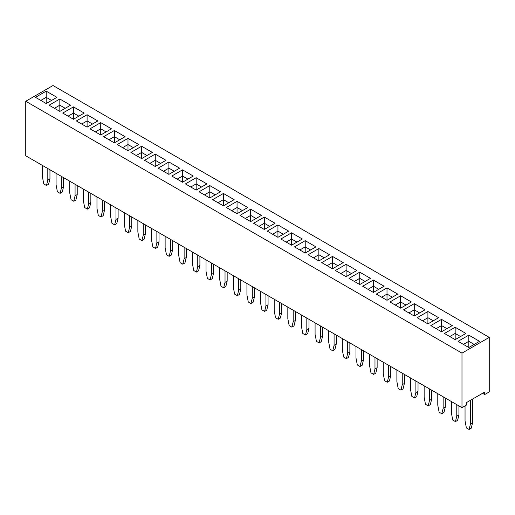 <?xml version="1.0" encoding="UTF-8"?>
<svg xmlns="http://www.w3.org/2000/svg" width="515" height="515" viewBox="0 0 515 515"><rect width="100%" height="100%" fill="white"/><g stroke="black" fill="none" stroke-linecap="round" stroke-linejoin="round"><path stroke-width="0.77" d="M461.987 353.123L461.987 407.661L25.75 155.8L25.75 101.268L461.987 353.123L489.25 337.383L53.013 85.522L25.75 101.268M461.987 407.661L466.532 405.035L466.532 402.556L484.705 392.063L484.705 394.542L489.25 391.921L489.25 337.383M138.728 144.554L127.99 138.355L117.259 144.554L127.99 150.753L138.728 144.554L127.99 138.368L117.272 144.561M111.459 128.814L100.728 122.615L89.996 128.814L100.728 135.007L111.459 128.814L100.728 122.628L90.003 128.821M103.624 136.681L114.362 142.88L125.094 136.681L114.362 130.488L103.624 136.681M152.356 152.427L141.625 146.228L130.894 152.427L141.625 158.62L152.356 152.427L141.625 146.241L130.9 152.434M155.26 154.094L144.522 160.294L155.26 166.493L165.991 160.294L155.26 154.094L144.535 160.3M220.51 191.786L209.785 185.593L199.054 191.78L209.785 197.972L220.523 191.78L209.785 185.58L199.06 191.786M185.419 183.907L196.157 190.106L206.888 183.907L196.157 177.707L185.419 183.907L196.157 177.72L196.157 183.894L190.775 186.997L196.157 183.907L196.157 190.106M179.626 168.167L168.888 161.968L158.157 168.167L168.888 174.36L179.626 168.167M193.254 176.033L182.522 169.841L171.791 176.033L182.522 182.233L193.254 176.033L182.522 169.853L171.798 176.04M212.682 199.646L223.42 205.846L234.151 199.646L223.42 193.453L212.682 199.646L223.42 193.46L223.42 199.633L218.045 202.743L223.42 199.646L223.42 205.846M250.683 209.193L239.951 215.386L250.683 221.585L261.42 215.386L250.683 209.193L239.958 215.392M237.055 213.719L247.786 207.519L237.055 201.32L226.317 207.519L237.055 213.719L237.055 207.519L231.673 210.609L237.055 207.519L237.055 201.333L226.33 207.526M277.946 237.325L288.683 231.132L277.946 224.933L267.214 231.132L277.946 237.325L277.946 231.132L272.583 234.228M253.58 223.259L264.317 229.458L275.049 223.259L264.317 217.06L253.58 223.259M479.536 341.316L468.805 335.123L458.067 341.316L468.805 347.516L479.536 341.316L468.805 335.13L458.08 341.323M465.895 333.456L455.17 327.263L444.432 333.45L455.17 339.643L465.901 333.45L455.17 327.25L444.445 333.456M427.907 323.903L438.638 317.704L427.907 311.511L417.169 317.704L427.907 323.903L427.907 317.704L422.525 320.8L427.907 317.704L427.907 311.524L417.182 317.71M441.535 319.377L430.804 325.577L441.535 331.776L452.273 325.577L441.535 319.377L430.81 325.583M384.106 286.224L373.375 280.025L362.644 286.224L373.375 292.423L384.106 286.224M387.01 300.29L397.741 294.097L387.01 287.898L376.272 294.097L387.01 300.29L387.01 294.097L381.628 297.187M400.638 308.163L411.376 301.964L400.638 295.764L389.906 301.964L400.638 308.163L400.638 301.964L395.263 305.06L400.638 301.964L400.638 295.777L389.919 301.97M425.004 309.837L414.272 303.638L403.541 309.837L414.272 316.03L425.004 309.837L414.272 303.65L403.548 309.843M356.831 270.491L346.112 264.298L335.374 270.484L346.112 276.677L356.844 270.484L346.112 264.285L335.387 270.491M359.74 272.158L349.009 278.351L359.74 284.55L370.478 278.351L359.74 272.158L349.022 278.358M343.209 262.611L332.478 256.412L321.746 262.611L332.478 268.811L343.209 262.611L332.478 256.425L321.753 262.618M315.946 246.872L305.215 240.672L294.477 246.872L305.215 253.071L315.946 246.872L305.215 240.685L294.49 246.878M329.568 254.745L318.843 248.558L308.112 254.745L318.843 260.938L329.581 254.745L318.843 248.545L308.125 254.745M302.318 238.999L291.58 232.806L280.849 238.999L291.58 245.198L302.318 238.999L291.58 232.819L280.855 239.005M70.555 105.208L59.83 99.015L49.099 105.202L59.83 111.401L70.568 105.202L59.83 99.002L49.105 105.208M73.465 106.875L62.727 113.068L73.465 119.268L84.196 113.068L73.465 106.875L62.74 113.075M87.093 127.141L97.831 120.941L87.093 114.742L76.362 120.941L87.093 127.141L87.093 120.941L81.718 124.031M46.196 91.136L35.464 97.329L46.196 103.528L56.933 97.329L46.196 91.136L35.477 97.335M484.705 394.542L482.561 393.306M127.99 138.355L127.99 144.541L122.615 147.644M100.728 122.615L100.728 128.802L95.352 131.904M125.081 136.687L114.362 130.501L103.637 136.687M165.978 160.3L155.26 154.107L155.26 160.281L149.878 163.39M206.876 183.913L196.157 177.72M179.613 168.173L168.888 161.98L158.169 168.173M234.145 199.653L223.42 193.46M261.408 215.392L250.683 209.206L250.683 215.379L245.307 218.482L250.683 215.386L250.683 221.585M247.773 207.526L237.055 201.333M277.946 224.933L267.227 231.138M288.67 231.138L277.946 224.946L277.946 231.119L272.57 234.222M275.042 223.265L264.317 217.073L253.592 223.265M438.626 317.71L427.907 311.524M452.26 325.583L441.535 319.39L441.535 325.564L436.16 328.667L441.535 325.577L441.535 331.776M384.1 286.231L373.375 280.038L362.65 286.231M387.01 287.898L376.285 294.104M397.728 294.104L387.01 287.911L387.01 294.084L381.641 297.194M411.363 301.97L400.638 295.777M414.272 303.638L414.272 309.824L408.897 312.927L414.272 309.837L414.272 316.03M370.465 278.358L359.74 272.171L359.74 278.338L354.365 281.447M332.478 256.412L332.478 262.599L327.102 265.708M305.215 240.672L305.215 246.859L299.833 249.962M84.19 113.075L73.465 106.888L73.465 113.062L68.083 116.165M97.818 120.948L87.093 114.755L76.375 120.948M56.92 97.335L46.196 91.142L46.196 97.316L40.82 100.425M172.647 240.614L172.647 249.659L171.302 255.086L169.158 256.322L166.474 254.777L165.135 247.799L165.135 236.276M170.497 239.372L170.497 250.902L169.158 256.322M186.282 248.481L186.282 257.532L184.936 262.953L182.793 264.195L180.108 262.644L178.763 255.672L178.763 244.142M184.132 247.245L184.132 258.768L182.793 264.195M197.766 255.112L197.766 266.641L196.421 272.062L193.737 270.517L192.398 263.545L192.398 252.015M199.91 256.354L199.91 265.405L198.571 270.826L196.421 272.062M240.808 279.967L240.808 289.012L239.469 294.438L237.318 295.674L234.634 294.129L233.295 287.158L233.295 275.628M238.664 278.724L238.664 290.254L237.318 295.674M225.029 270.858L225.029 282.381L223.69 287.808L221.006 286.256L219.66 279.284L219.66 267.755M227.173 272.094L227.173 281.145L225.834 286.565L223.69 287.808M211.395 262.985L211.395 274.514L210.056 279.935L207.371 278.383L206.032 271.411L206.032 259.888M213.545 264.227L213.545 273.272L212.199 278.692L210.056 279.935M279.561 302.337L279.561 313.867L278.216 319.287L275.531 317.736L274.192 310.764L274.192 299.241M281.705 303.58L281.705 312.624L280.366 318.051L278.216 319.287M265.927 294.464L265.927 305.994L264.588 311.414L261.903 309.869L260.558 302.897L260.558 291.368M268.07 295.707L268.07 304.758L266.731 310.178L264.588 311.414M254.442 287.834L254.442 296.885L253.097 302.305L250.953 303.547L248.269 301.996L246.93 295.024L246.93 283.495M252.292 286.598L252.292 298.121L250.953 303.547M295.34 311.446L295.34 320.497L293.994 325.918L291.851 327.16L289.166 325.609L287.827 318.637L287.827 307.107M293.19 310.21L293.19 321.733L291.851 327.16M431.66 390.151L431.66 399.202L430.321 404.623L428.171 405.865L425.487 404.314L424.148 397.342L424.148 385.812M429.516 388.915L429.516 400.438L428.171 405.865M418.032 382.285L418.032 391.329L416.687 396.756L414.543 397.992L411.858 396.447L410.513 389.475L410.513 377.946M415.882 381.042L415.882 392.572L414.543 397.992M390.763 366.545L390.763 375.59L389.424 381.01L387.274 382.252L384.589 380.701L383.25 373.729L383.25 362.206M388.619 365.302L388.619 376.832L387.274 382.252M402.247 373.175L402.247 384.699L400.908 390.125L398.224 388.574L396.885 381.602L396.885 370.073M404.397 374.411L404.397 383.463L403.052 388.883L400.908 390.125M347.722 341.69L347.722 353.219L346.376 358.64L343.698 357.088L342.353 350.116L342.353 338.593M349.865 342.932L349.865 351.977L348.526 357.404L346.376 358.64M361.35 349.563L361.35 361.086L360.011 366.513L357.326 364.961L355.987 357.989L355.987 346.46M363.5 350.799L363.5 359.85L362.161 365.27L360.011 366.513M377.135 358.672L377.135 367.716L375.789 373.143L373.645 374.379L370.961 372.834L369.615 365.862L369.615 354.333M374.984 357.429L374.984 368.959L373.645 374.379M308.968 319.319L308.968 328.364L307.629 333.791L305.479 335.027L302.801 333.482L301.455 326.51L301.455 314.98M306.824 318.077L306.824 329.606L305.479 335.027M322.602 327.186L322.602 336.237L321.263 341.657L319.113 342.9L316.429 341.348L315.09 334.377L315.09 322.853M320.459 325.95L320.459 337.48L319.113 342.9M336.237 335.059L336.237 344.11L334.892 349.531L332.748 350.773L330.064 349.222L328.718 342.25L328.718 330.72M334.087 333.823L334.087 345.346L332.748 350.773M145.385 224.868L145.385 233.919L144.039 239.34L141.895 240.582L139.211 239.031L137.865 232.059L137.865 220.536M143.234 223.632L143.234 235.162L141.895 240.582M156.869 231.505L156.869 243.029L155.524 248.455L152.839 246.904L151.5 239.932L151.5 228.403M159.013 232.741L159.013 241.793L157.674 247.213L155.524 248.455M118.115 209.129L118.115 218.18L116.776 223.6L114.626 224.843L111.948 223.291L110.603 216.319L110.603 204.79M115.972 207.893L115.972 219.416L114.626 224.843M129.6 215.759L129.6 227.289L128.261 232.709L125.576 231.164L124.237 224.192L124.237 212.663M131.75 217.002L131.75 226.046L130.411 231.473L128.261 232.709M445.295 398.024L445.295 407.075L443.949 412.496L441.806 413.732L439.121 412.187L437.782 405.215L437.782 393.685M443.145 396.782L443.145 408.311L441.806 413.732M77.218 185.516L77.218 194.567L75.879 199.987L73.729 201.23L71.051 199.678L69.705 192.707L69.705 181.183M75.074 184.28L75.074 195.809L73.729 201.23M88.709 192.147L88.709 203.676L87.363 209.103L84.679 207.551L83.34 200.58L83.34 189.05M90.852 193.389L90.852 202.44L89.513 207.86L87.363 209.103M104.487 201.262L104.487 210.307L103.142 215.734L100.998 216.97L98.314 215.418L96.968 208.446L96.968 196.923M102.337 200.02L102.337 211.549L100.998 216.97M63.59 177.649L63.59 186.694L62.244 192.121L60.101 193.357L57.416 191.812L56.077 184.84L56.077 173.31M61.44 176.407L61.44 187.936L60.101 193.357M470.414 400.316L470.414 424.051L469.068 429.478L466.384 427.926L465.045 420.955L465.045 405.897M472.558 399.08L472.558 422.815L471.219 428.235L469.068 429.478M458.923 405.897L458.923 414.942L457.584 420.369L455.44 421.605L452.756 420.053L451.41 413.082L451.41 401.558M456.779 404.655L456.779 416.184L455.44 421.605M47.811 168.54L47.811 180.063L46.466 185.49L43.781 183.939L42.442 176.967L42.442 165.437M49.955 169.776L49.955 178.827L48.616 184.248L46.466 185.49M133.372 147.644L127.99 144.541L122.628 147.651M100.728 135.007L100.728 128.814L106.096 131.911L100.728 128.802L95.359 131.911M114.362 130.501L114.362 136.668L108.98 139.777L114.362 136.681L114.362 142.88M119.738 139.777L114.362 136.668L119.725 139.784M141.625 146.241L141.625 152.414L136.25 155.517L141.625 152.427L141.625 158.62M141.625 152.427L146.994 155.524L141.625 152.414M160.635 163.39L155.26 160.281L149.891 163.397M209.785 185.593L209.785 191.767L204.41 194.87L209.785 191.78L209.785 197.972M215.167 194.87L209.785 191.767L215.154 194.876M196.157 183.907L201.52 187.003L196.157 183.894M168.888 161.98L168.888 168.154L163.513 171.257L168.888 168.167L168.888 174.36M168.888 168.167L174.257 171.263L168.888 168.154M182.522 169.853L182.522 176.021L177.147 179.13L182.522 176.033L182.522 182.233M187.898 179.13L182.522 176.021L187.891 179.136M223.42 199.646L228.789 202.749L223.42 199.633M250.683 215.386L256.052 218.489L250.683 215.379M242.43 210.609L237.055 207.506L242.417 210.616M277.946 231.132L283.314 234.228L277.946 231.119M264.317 217.073L264.317 223.246L258.936 226.349L264.317 223.259L264.317 229.458M269.693 226.349L264.317 223.246L269.686 226.355M468.805 335.13L468.805 341.303L463.423 344.413L468.805 341.316L468.805 347.516M474.18 344.413L468.805 341.303L474.167 344.419M455.17 327.263L455.17 333.437L449.795 336.54L455.17 333.45L455.17 339.643M455.17 333.45L460.539 336.546L455.17 333.437M433.282 320.8L427.907 317.691L433.269 320.806M446.917 328.667L441.535 325.564L446.904 328.673M373.375 280.038L373.375 286.211L368 289.314M378.75 289.314L373.375 286.211L368.006 289.321M392.385 297.187L387.01 294.084L392.372 297.194M406.02 305.06L400.638 301.951L406.007 305.067M419.648 312.927L414.272 309.824L419.641 312.933M346.112 264.298L346.112 270.472L340.73 273.574M351.488 273.574L346.112 270.472L340.743 273.581M365.122 281.447L359.74 278.338M327.109 265.708L332.478 262.611L337.846 265.708L332.478 262.599M299.846 249.968L305.215 246.872L310.577 249.968L305.215 246.859M318.843 248.558L318.843 254.732L313.468 257.835M324.225 257.835L318.843 254.732L313.481 257.841M291.58 232.819L291.58 238.986L286.205 242.095M296.955 242.095L291.58 238.986L286.211 242.102M59.83 99.015L59.83 105.189L54.455 108.292M65.205 108.292L59.83 105.189L54.461 108.298M73.465 119.268L73.465 113.068L78.827 116.171L73.465 113.062L68.096 116.171M87.093 114.755L87.093 120.928L81.731 124.038M92.475 124.031L87.093 120.928L92.462 124.038M40.833 100.431L46.196 97.329L51.564 100.431L46.196 97.316M172.647 249.659L170.497 250.902M186.282 257.532L184.132 258.768M199.91 265.405L197.766 266.641M240.808 289.012L238.664 290.254M227.173 281.145L225.029 282.381M213.545 273.272L211.395 274.514M281.705 312.624L279.561 313.867M268.07 304.758L265.927 305.994M254.442 296.885L252.292 298.121M295.34 320.497L293.19 321.733M431.66 399.202L429.516 400.438M418.032 391.329L415.882 392.572M390.763 375.59L388.619 376.832M404.397 383.463L402.247 384.699M349.865 351.977L347.722 353.219M363.5 359.85L361.35 361.086M377.135 367.716L374.984 368.959M308.968 328.364L306.824 329.606M322.602 336.237L320.459 337.48M336.237 344.11L334.087 345.346M145.385 233.919L143.234 235.162M159.013 241.793L156.869 243.029M118.115 218.18L115.972 219.416M131.75 226.046L129.6 227.289M445.295 407.075L443.145 408.311M77.218 194.567L75.074 195.809M90.852 202.44L88.709 203.676M104.487 210.307L102.337 211.549M63.59 186.694L61.44 187.936M472.558 422.815L470.414 424.051M458.923 414.942L456.779 416.184M49.955 178.827L47.811 180.063M133.359 147.651L127.99 144.554L127.99 150.753M160.622 163.397L155.26 160.294L155.26 166.493M378.744 289.321L373.375 286.224L373.375 292.423M351.475 273.581L346.112 270.484L346.112 276.677M365.109 281.454L359.74 278.351L354.378 281.454M324.212 257.841L318.843 254.745L318.843 260.938M296.949 242.102L291.58 238.999L291.58 245.198M65.199 108.298L59.83 105.202L59.83 111.401M359.74 278.351L359.74 284.55M332.478 262.611L332.478 268.811M305.215 246.872L305.215 253.071M46.196 97.329L46.196 103.528"/></g></svg>
